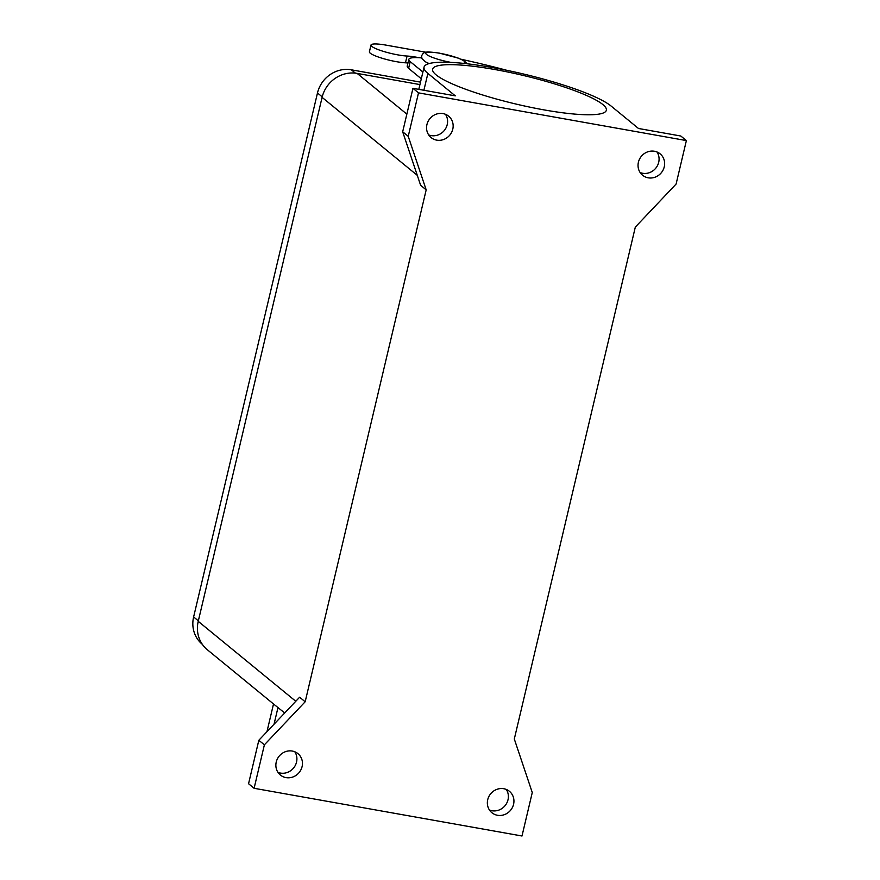 <?xml version="1.0" encoding="UTF-8"?>
<svg xmlns="http://www.w3.org/2000/svg" width="880" height="880" viewBox="0 0 880 880"><rect width="100%" height="100%" fill="white"/><g stroke="black" fill="none" stroke-linecap="round" stroke-linejoin="round"><path stroke-width="1.32" d="M442.992 113.586A13.838 12.925 -50.7 0 1 448.624 116.16A13.838 12.925 -50.7 0 1 451.66 132.264A13.838 12.925 -50.7 0 1 436.711 140.14A13.838 12.925 -50.7 0 1 431.079 137.566A13.838 12.925 -50.7 0 1 428.054 121.462A13.838 12.925 -50.7 0 1 442.992 113.586M428.648 134.871A13.838 12.925 129.3 0 0 431.156 135.597A13.838 12.925 129.3 0 0 445.126 129.393A13.838 12.925 129.3 0 0 445.5 114.312M654.478 151.25A13.838 12.925 -50.7 0 1 660.11 153.824A13.838 12.925 -50.7 0 1 663.135 169.939A13.838 12.925 -50.7 0 1 648.197 177.815A13.838 12.925 -50.7 0 1 642.565 175.23A13.838 12.925 -50.7 0 1 639.529 159.126A13.838 12.925 -50.7 0 1 654.478 151.25M640.134 172.535A13.838 12.925 129.3 0 0 642.642 173.261A13.838 12.925 129.3 0 0 656.612 167.057A13.838 12.925 129.3 0 0 656.986 151.976M503.778 788.722A13.838 12.925 -50.7 0 1 509.41 791.296A13.838 12.925 -50.7 0 1 512.446 807.4A13.838 12.925 -50.7 0 1 497.508 815.287A13.838 12.925 -50.7 0 1 491.876 812.702A13.838 12.925 -50.7 0 1 488.84 796.598A13.838 12.925 -50.7 0 1 503.778 788.722M489.445 810.007A13.838 12.925 129.3 0 0 491.953 810.733A13.838 12.925 129.3 0 0 505.912 804.529A13.838 12.925 129.3 0 0 506.297 789.448M292.303 751.058A13.838 12.925 -50.7 0 1 297.935 753.632A13.838 12.925 -50.7 0 1 300.96 769.736A13.838 12.925 -50.7 0 1 286.022 777.612A13.838 12.925 -50.7 0 1 280.39 775.038A13.838 12.925 -50.7 0 1 277.365 758.934A13.838 12.925 -50.7 0 1 292.303 751.058M277.959 772.343A13.838 12.925 129.3 0 0 280.467 773.069A13.838 12.925 129.3 0 0 294.437 766.865A13.838 12.925 129.3 0 0 294.811 751.784M494.857 69.531A89.265 14.751 -166.7 0 1 606.353 110.253A89.265 14.751 -166.7 0 1 544.115 109.901A89.265 14.751 -166.7 0 1 432.619 69.179A89.265 14.751 -166.7 0 1 494.857 69.531M418.506 92.862L412.951 88.319L455.29 95.854L427.889 73.403A98.065 16.203 -166.7 0 1 424.05 67.155A98.065 16.203 -166.7 0 1 507.661 70.488A98.065 16.203 -166.7 0 1 611.083 106.029L638.484 128.48L680.834 136.026L686.378 140.58L418.506 92.862L408.232 136.334L426.184 189.86L305.173 701.767L264.385 744.821L254.111 788.293L521.994 836L532.268 792.539L514.305 739.013L635.316 227.106L676.104 184.041L686.378 140.58M412.951 88.319L402.677 131.78L420.629 185.306L426.184 189.86M273.933 704.319L284.691 712.976M254.111 788.293L248.556 783.739L258.83 740.278L299.629 697.213L305.173 701.767M419.925 84.59L357.137 73.403A30.195 28.204 129.3 0 0 322.091 97.361L198.231 621.335A30.195 28.204 129.3 0 0 207.295 649.715L274.01 704.374M202.345 644.358A29.183 27.258 -50.7 0 1 193.622 616.957L317.482 92.972A29.183 27.258 -50.7 0 1 351.362 69.817L420.508 82.137M408.232 136.334L402.677 131.78M264.385 744.821L258.83 740.278M421.63 57.893A35.222 5.819 13.3 0 0 408.826 59.378L407.22 66.143A35.222 5.819 13.3 0 0 408.606 68.376L421.3 78.782M408.826 59.378A35.222 5.819 13.3 0 0 410.201 61.622L422.895 72.017M418.968 57.695A22.638 3.74 13.3 0 0 407.066 56.045A21.637 3.575 -166.7 0 1 383.68 51.469A21.637 3.575 -166.7 0 1 370.997 45.045L369.402 51.81A21.637 3.575 13.3 0 0 382.085 58.234A21.637 3.575 13.3 0 0 405.46 62.81A22.638 3.74 -166.7 0 1 407.968 62.997M370.997 45.045A21.637 3.575 -166.7 0 1 377.047 44A21.637 3.575 -166.7 0 1 386.078 45.133L423.676 51.832A176.11 29.106 -166.7 0 1 425.997 52.239M461.065 59.246A176.11 29.106 -166.7 0 1 506.979 70.345M451.066 62.392A20.13 3.322 -166.7 0 1 450.934 62.37A20.13 3.322 -166.7 0 1 426.58 54.472A20.13 3.322 -166.7 0 1 439.824 53.273A20.13 3.322 -166.7 0 1 460.229 59.004A20.13 3.322 -166.7 0 1 463.155 63.338M427.889 73.403L423.896 90.266M274.043 724.218L277.992 707.487M295.779 701.272L198.231 621.335M193.622 616.957L198.352 620.84M317.482 92.972L322.223 96.855M351.362 69.817L355.432 73.15M406.846 114.136L357.137 73.403M417.296 175.362L322.091 97.361M410.201 61.622L408.606 68.376M407.066 56.045L405.46 62.81M429.11 63.58L425.337 61.776L421.949 58.674L421.564 55.759L423.214 53.328C424.699 53.119 422.818 50.644 439.648 53.185L458.315 58.135L463.837 60.621L467.247 63.789M418.803 89.353L424.05 67.155M266.959 731.709L273.515 703.967"/></g></svg>
